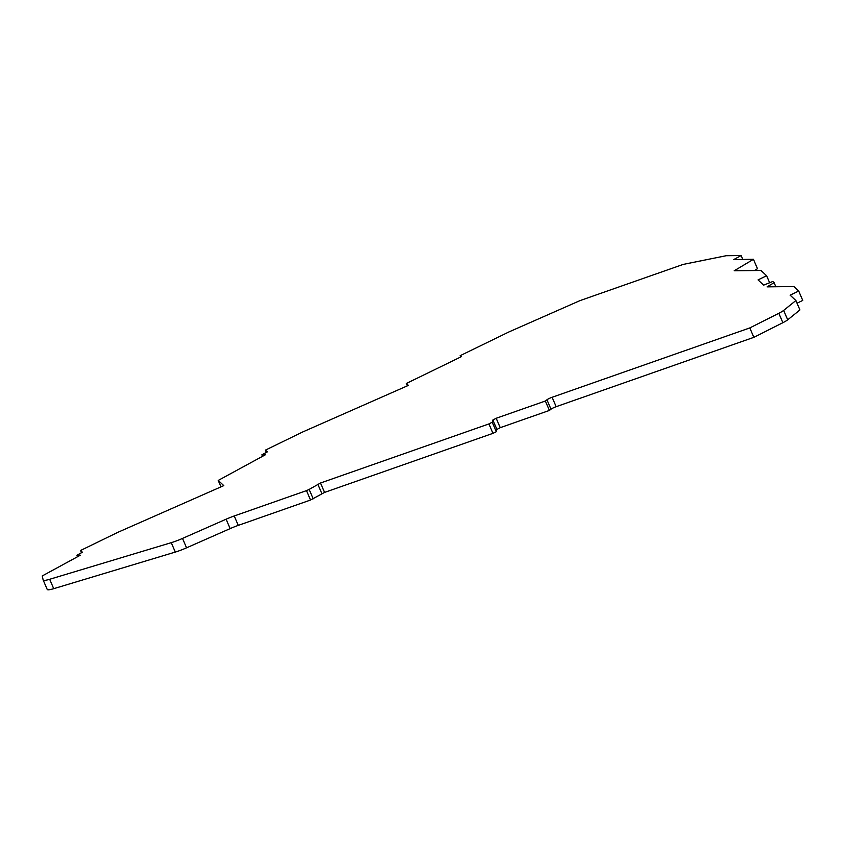 <?xml version="1.0" encoding="UTF-8"?>
<svg xmlns="http://www.w3.org/2000/svg" width="845" height="845" viewBox="0 0 845 845"><rect width="100%" height="100%" fill="white"/><g stroke="black" fill="none" stroke-linecap="round" stroke-linejoin="round"><path stroke-width="1.27" d="M787.698 319.822L783.642 310.421L795.884 300.545L799.93 309.946L787.698 319.822A11.207 1.563 156.7 0 1 782.882 322.695L753.856 337.335L556.147 406.688A4.309 0.602 -23.3 0 0 550.993 409.191L549.408 410.427L500.229 427.676L496.913 429.408L496.099 431.816L492.984 433.337L324.564 492.413L310.537 500.029L238.279 525.379A17.238 2.398 -23.3 0 0 230.146 528.611L186.555 547.824A17.238 2.398 156.7 0 1 175.306 552.081L53.721 588.68A17.238 2.398 156.7 0 1 47.225 589.461A17.238 2.398 156.7 0 1 47.214 589.409M496.29 431.605L492.234 422.194L488.928 423.926L492.984 433.337M795.884 300.545L790.138 295.19L798.705 291.029L793.867 286.529L767.112 286.856L774.094 282.695L772.805 281.491L763.669 285.124L758.071 279.906L766.616 275.745L760.933 270.463L734.189 270.791L753.444 259.309L757.49 268.71L754.427 270.537M798.705 291.029L802.75 300.429L797.036 303.218M774.094 282.695L775.837 286.751M766.616 275.745L769.626 282.758M753.444 259.309L733.777 259.552L741.149 255.539L742.829 259.436M741.149 255.539L726.193 255.718L683.151 264.422L580.04 300.598L508.933 331.937L460.113 355.713L460.673 357.023M460.113 355.713L461.222 356.748L406.35 383.472L407.374 385.838M406.35 383.472L408.41 385.383L302.573 432.027L265.425 450.121L266.397 452.381M265.425 450.121L267.316 451.885L261.876 454.842L262.52 456.321M261.876 454.842L265.319 454.8L218.221 480.435L220.989 486.857M218.221 480.435L223.788 485.621L117.962 532.276L80.55 550.496L81.511 552.736M80.55 550.496L82.419 552.239L76.906 555.239L77.55 556.728M76.906 555.239L80.349 555.197L42.25 575.941L43.158 579.997A17.238 2.398 156.7 0 0 43.179 580.061A17.238 2.398 156.7 0 0 49.675 579.279L171.26 542.67L175.306 552.081M186.555 547.824L182.509 538.423A17.238 2.398 156.7 0 1 171.26 542.67M182.509 538.423L226.101 519.2A17.238 2.398 156.7 0 1 234.223 515.978L306.481 490.628L310.537 500.029M313.199 498.814L309.154 489.413L306.481 490.628M309.154 489.413L320.508 483.013L488.928 423.926M492.234 422.194L492.867 420.007L496.173 418.275L545.352 401.026L549.408 410.427M545.352 401.026L546.937 399.78A4.309 0.602 156.7 0 1 552.102 397.277L749.8 327.923L753.856 337.335M749.8 327.923L778.826 313.294L782.882 322.695M783.642 310.421A11.207 1.563 156.7 0 1 778.826 313.294M53.721 588.68L49.675 579.279M226.101 519.2L230.146 528.611M234.223 515.978L238.279 525.379M317.836 484.227L321.892 493.628M320.508 483.013L324.564 492.413M492.867 420.007L496.913 429.408M496.173 418.275L500.229 427.676M546.937 399.78L550.993 409.191M552.102 397.277L556.147 406.688M47.225 589.461L43.179 580.061"/></g></svg>
